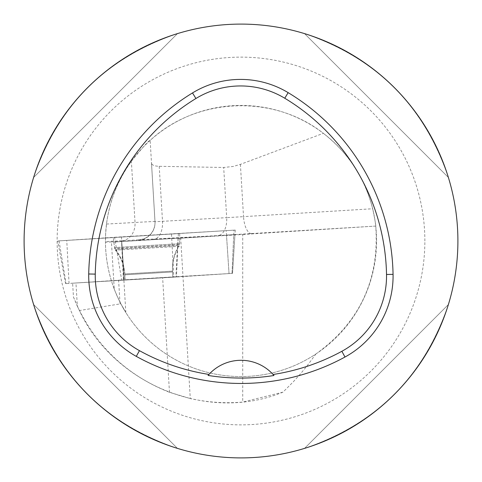 <?xml version="1.0" encoding="UTF-8"?>
<svg xmlns="http://www.w3.org/2000/svg" width="482" height="482" viewBox="0 0 482 482"><rect width="100%" height="100%" fill="white"/><g stroke="black" fill="none" stroke-linecap="round" stroke-linejoin="round"><path stroke-width="0.36" stroke-dasharray="2.41 1.81" d="M128.525 279.747L172.863 277.06L128.525 279.747M233.939 230.161L57.72 240.976L235.24 230.071L233.939 230.161L232.029 273.384L176.448 276.999L232.535 273.348L65.564 283.621L176.448 276.987L72.625 283.193L73.451 297.02L77.349 306.251L75.957 283.012M117.831 237.289L179.732 233.535L117.831 237.289M120.03 303.907L120.789 303.666A135.562 135.562 0 0 0 315.885 354.005L307.462 365.374L300.629 373.664L293.357 381.738L283 392.137C207.64 423.238 113.734 384.16 79.391 310.547L120.03 303.907L118.614 280.217L72.625 283.193M283 392.137L242.729 402.072C225.052 403.573 207.561 402.398 190.276 398.554L180.69 238.186L242.729 234.475L242.729 402.072M77.349 306.251C96.996 347.064 127.706 375.755 169.477 392.306L190.276 398.554M73.451 297.02L79.391 310.547M124.928 274.812C124.308 265.588 121.115 257.364 115.361 250.128C121.115 257.364 124.308 265.588 124.928 274.812L172.562 271.969L124.928 274.812L125.23 279.922L172.863 277.078L125.23 279.922L124.874 273.969L172.508 271.119L124.874 273.969C124.254 264.708 121.042 256.448 115.24 249.2L179.123 245.386L115.24 249.2L114.541 247.573L179.629 243.681L114.541 247.573L113.234 237.506M121.44 236.861L124.284 279.825L118.614 280.217M111.432 241.94L105.444 242.283C105.63 258.394 108.564 273.993 114.246 289.067L111.432 241.94L121.747 241.404L124.29 279.837L232.529 273.36L235.24 230.071M178.358 233.764L176.448 276.987L178.153 238.337L233.734 234.734L232.023 273.396L232.529 273.36L234.951 234.65L226.492 235.132L229.034 273.559M315.885 354.005C359.614 322.488 379.563 279.843 375.737 226.076L217.912 235.602L138.708 239.837A17.352 17.352 0 0 0 154.993 221.479L151.487 163.067C151.776 165.073 154.354 166.151 159.217 166.308L223.69 167.477L233.137 166.465L240.404 164.368L323.362 133.327C273.487 93.972 196.656 97.105 150.149 140.389L150.149 140.389C149.119 140.154 142.859 147.112 131.369 161.265C117.807 180.105 109.522 201.036 106.504 224.052L105.624 233.842L105.444 242.283M114.246 289.067C121.482 307.353 131.743 322.199 120.789 303.666L125.79 312.457M375.731 226.01C375.912 225.269 374.888 219.521 372.67 208.748C364.784 178.021 348.347 152.878 323.362 133.327M375.737 226.076L242.729 234.475M178.153 238.337L180.69 238.186M233.734 234.734L234.951 234.65M121.747 241.404L226.492 235.132M24.1 241A216.9 216.9 0 0 1 241 24.1A216.9 216.9 0 0 1 457.9 241A216.9 216.9 0 0 1 241 457.9A216.9 216.9 0 0 1 24.1 241M304.552 448.381C376.195 424.142 424.142 376.195 448.381 304.552C424.142 376.195 376.195 424.142 304.552 448.381L448.381 304.552L304.552 448.381M448.381 177.448C424.142 105.805 376.195 57.858 304.552 33.62C376.195 57.858 424.142 105.805 448.381 177.448L304.552 33.62L448.381 177.448M177.448 33.62C105.805 57.858 57.858 105.805 33.62 177.448C57.858 105.805 105.805 57.858 177.448 33.62L33.62 177.448L177.448 33.62M33.62 304.552C57.858 376.195 105.805 424.142 177.448 448.381C105.805 424.142 57.858 376.195 33.62 304.552L177.448 448.381L33.62 304.552M208.061 375.442A43.38 43.38 0 0 1 208.357 375.104M208.718 374.701A43.38 43.38 0 0 1 273.342 374.761M273.704 375.171A43.38 43.38 0 0 1 273.993 375.508M376.562 241A135.562 135.562 0 0 0 241 105.438A135.562 135.562 0 0 0 105.438 241A135.562 135.562 0 0 0 241 376.562A135.562 135.562 0 0 0 376.562 241A135.562 135.562 0 0 0 241 105.438A135.562 135.562 0 0 0 105.438 241A135.562 135.562 0 0 0 241 376.562A135.562 135.562 0 0 0 376.562 241M138.708 240.108A17.352 17.352 0 0 0 154.993 221.75L151.487 163.067L154.993 221.75L226.685 217.647L223.69 167.477M179.684 238.102L113.818 242.036L179.684 238.102L179.617 244.621L114.662 248.501L179.617 244.621L179.117 246.32L115.361 250.128L179.117 246.32C174.261 254.189 172.074 262.732 172.562 271.969L172.863 277.078M123.374 279.891L121.566 241.416M178.057 238.343L175.846 277.036M114.589 237.283L233.933 230.161L59.033 240.88L114.589 237.283L121.645 279.988M69.053 283.422L66.763 240.458M171.52 234.186L173.809 277.15M59.027 240.88L66.064 283.585M229.04 273.547L226.197 230.583M106.504 224.052L135.026 222.473A110.619 0.343 -3.4 0 1 154.993 221.479L155.023 222.515A17.352 17.352 0 0 1 138.708 239.837L105.438 241.584M424.865 241A183.865 183.865 0 0 0 149.065 81.765A183.865 183.865 0 0 0 149.065 400.235A183.865 183.865 0 0 0 424.865 241M154.993 221.479L155.023 222.515A17.352 17.352 0 0 0 154.993 221.479L150.149 140.383M240.404 164.368L243.524 216.647L372.67 208.748M121.874 240.675A17.352 14.213 86.8 0 0 135.026 222.473L131.369 161.265M251.592 233.601A17.352 7.043 -93.5 0 1 243.524 216.647L226.685 217.647A17.352 9.827 -93.3 0 1 217.912 235.602M159.217 166.308L162.506 221.346A17.352 9.827 -93.3 0 1 153.734 239.295M169.477 392.306L162.639 277.819M65.564 283.621L57.72 240.976M172.863 277.06L172.508 271.119C172.026 261.853 174.231 253.273 179.123 245.386L179.629 243.681L179.732 233.535M113.818 242.036L114.662 248.501L115.361 250.128M125.826 312.457L121.578 241.416"/><path stroke-width="0.72" d="M88.724 273.993A216.9 216.9 0 0 1 192.505 92.93A92.183 92.183 0 0 1 288.146 92.64A216.9 216.9 0 0 1 393.059 274.354A92.183 92.183 0 0 1 344.985 357.029A216.9 216.9 0 0 1 136.292 356.379A92.183 92.183 0 0 1 88.724 273.993L95.261 274.113A210.363 210.363 0 0 1 195.915 98.509A85.645 85.645 0 0 1 284.766 98.238A210.363 210.363 0 0 1 386.522 274.475A85.645 85.645 0 0 1 341.858 351.288A210.363 210.363 0 0 1 273.095 374.49L273.993 375.508A211.508 211.508 0 0 1 208.061 375.442L208.965 374.43A210.363 210.363 0 0 1 139.455 350.655A85.645 85.645 0 0 1 95.261 274.113M208.965 374.43A43.38 43.38 0 0 1 273.095 374.49M24.1 241A216.9 216.9 0 0 1 349.45 53.159A216.9 216.9 0 0 1 349.45 428.841A216.9 216.9 0 0 1 24.1 241M208.357 375.104A43.38 43.38 0 0 1 208.718 374.701M273.342 374.761A43.38 43.38 0 0 1 273.704 375.171M195.915 98.509L192.505 92.93M284.766 98.238L288.146 92.64M386.522 274.475L393.059 274.354M341.858 351.288L344.985 357.029M139.455 350.655L136.292 356.379"/></g></svg>
